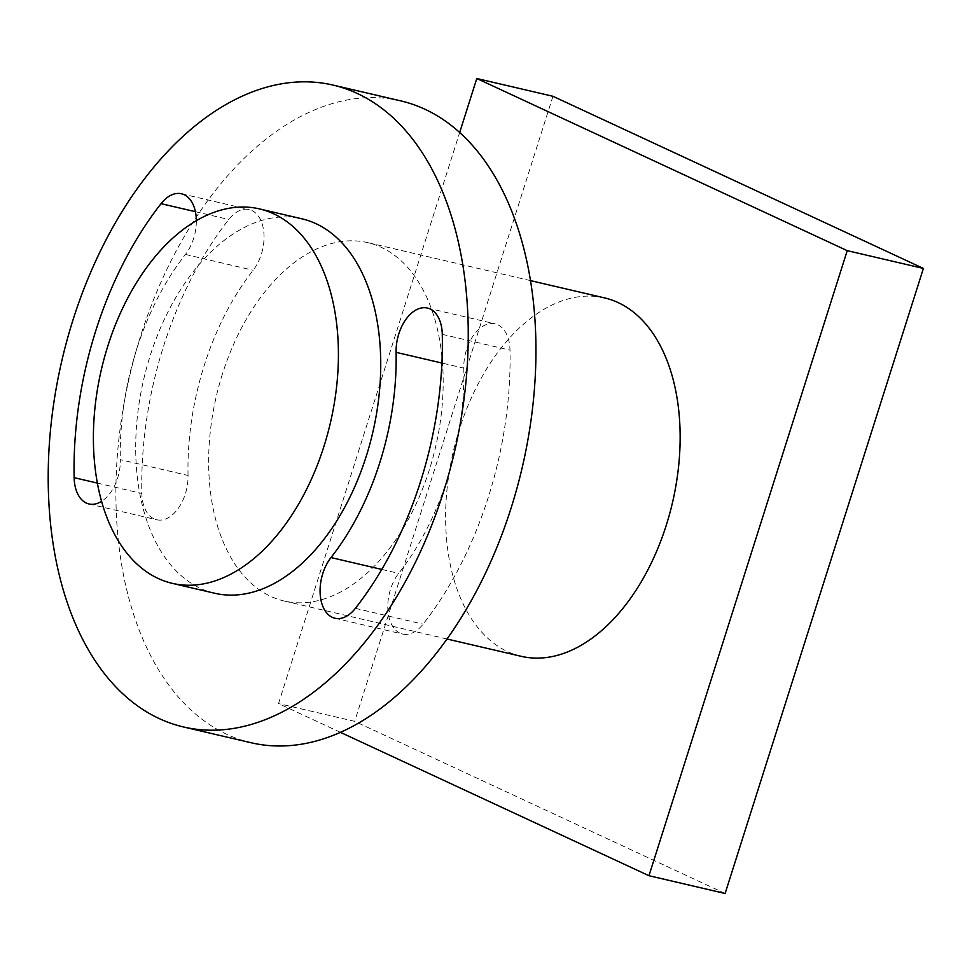 <?xml version="1.0" encoding="UTF-8"?>
<svg xmlns="http://www.w3.org/2000/svg" width="972" height="972" viewBox="0 0 972 972"><rect width="100%" height="100%" fill="white"/><g stroke="black" fill="none" stroke-linecap="round" stroke-linejoin="round"><path stroke-width="0.73" stroke-dasharray="4.86 3.65" d="M188.033 475.478A216.392 132.35 103.1 0 1 253.133 270.252A36.243 22.174 -76.9 0 0 263.947 233.705A36.243 22.174 -76.9 0 0 249.184 209.563A36.243 22.174 -76.9 0 0 228.748 219.478A288.891 176.697 -76.9 0 0 141.839 493.46A36.243 22.174 -76.9 0 0 156.699 519.765A36.243 22.174 -76.9 0 0 188.033 475.478L120.334 459.683A36.243 22.174 103.1 0 1 101.525 501.37M196.344 220.741A36.243 22.174 103.1 0 1 185.433 254.445A216.392 132.35 -76.9 0 0 120.334 459.683M463.802 368.145A216.392 132.35 103.1 0 1 398.69 573.371A36.243 22.174 -76.9 0 0 387.889 609.918A36.243 22.174 -76.9 0 0 402.651 634.06A36.243 22.174 -76.9 0 0 423.075 624.146A288.891 176.697 -76.9 0 0 509.996 350.163A36.243 22.174 -76.9 0 0 495.137 323.846A36.243 22.174 -76.9 0 0 463.802 368.145L441.92 363.042M214.52 593.212A192.225 117.576 103.1 0 1 150.162 355.801A192.225 117.576 103.1 0 1 301.903 218.809M400.804 100.894A329.532 201.556 -76.9 0 0 140.697 335.741A329.532 201.556 -76.9 0 0 251.019 742.717M222.503 373.758A183.987 112.533 -76.9 0 0 284.103 600.988A183.987 112.533 -76.9 0 0 435.505 447.387A183.987 112.533 -76.9 0 0 367.732 242.636A183.987 112.533 -76.9 0 0 222.503 373.758M521.065 656.282A183.987 112.533 103.1 0 1 459.464 429.053A183.987 112.533 103.1 0 1 604.693 297.942M340.346 732.305L278.514 703.57L459.695 132.447M725.124 893.487L354.683 721.346L278.514 703.57M552.959 96.289L354.683 721.346M185.433 254.445L253.133 270.252M195.408 211.689L228.748 219.478M97.309 483.072L141.839 493.46M381.777 569.422L398.69 573.371M355.375 608.351L423.075 624.146M442.284 334.356L509.996 350.163M181.472 193.768L249.184 209.563M88.987 503.97L156.699 519.765M334.951 618.253L402.651 634.06M427.425 308.051L495.137 323.846M530.566 280.641L367.732 242.636M446.938 638.993L284.103 600.988"/><path stroke-width="1.46" d="M101.525 501.37A36.243 22.174 103.1 0 1 88.987 503.97A36.243 22.174 103.1 0 1 74.139 477.665A288.891 176.697 103.1 0 1 161.048 203.67A36.243 22.174 103.1 0 1 181.472 193.768A36.243 22.174 103.1 0 1 196.344 220.741M330.99 557.563A216.392 132.35 -76.9 0 0 396.09 352.338A36.243 22.174 103.1 0 1 427.425 308.051A36.243 22.174 103.1 0 1 442.284 334.356A288.891 176.697 103.1 0 1 355.375 608.351A36.243 22.174 103.1 0 1 334.951 618.253A36.243 22.174 103.1 0 1 320.177 594.123A36.243 22.174 103.1 0 1 330.99 557.563L381.777 569.422M107.856 345.935A192.225 117.576 -76.9 0 0 172.214 583.334A192.225 117.576 -76.9 0 0 330.395 422.856A192.225 117.576 -76.9 0 0 259.585 208.931A192.225 117.576 -76.9 0 0 107.856 345.935M259.585 208.931L301.903 218.809A192.225 117.576 103.1 0 1 372.713 432.734A192.225 117.576 103.1 0 1 214.52 593.212L172.214 583.334M183.319 726.922L251.019 742.717A329.532 201.556 -76.9 0 0 522.195 467.617A329.532 201.556 -76.9 0 0 400.804 100.894L333.104 85.099A329.532 201.556 -76.9 0 0 72.997 319.946A329.532 201.556 -76.9 0 0 183.319 726.922A329.532 201.556 -76.9 0 0 454.495 451.822A329.532 201.556 -76.9 0 0 333.104 85.099M530.566 280.641L604.693 297.942A183.987 112.533 103.1 0 1 672.466 502.694A183.987 112.533 103.1 0 1 521.065 656.282L446.938 638.993M847.232 250.655L923.4 268.43L552.959 96.289L476.79 78.513L847.232 250.655L648.956 875.711L340.346 732.305M459.695 132.447L476.79 78.513M923.4 268.43L725.124 893.487L648.956 875.711M161.048 203.67L195.408 211.689M74.139 477.665L97.309 483.072M396.09 352.338L441.92 363.042"/></g></svg>
